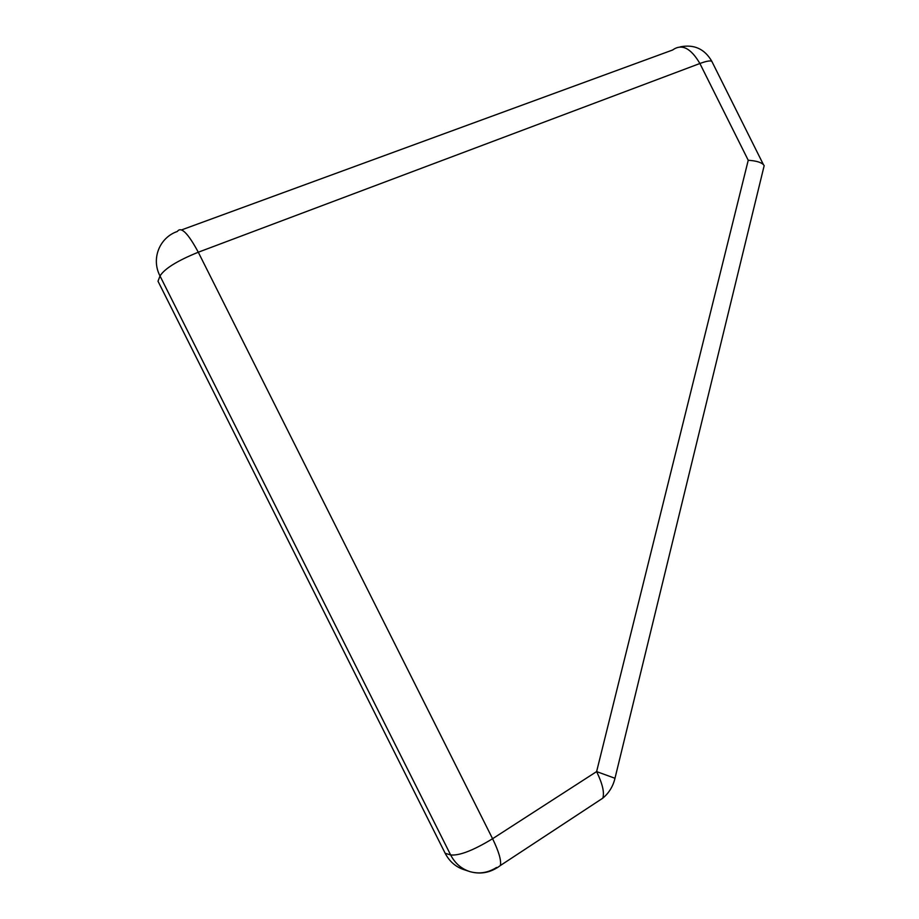 <?xml version="1.0" encoding="UTF-8"?>
<svg xmlns="http://www.w3.org/2000/svg" width="919" height="919" viewBox="0 0 919 919"><rect width="100%" height="100%" fill="white"/><g stroke="black" fill="none" stroke-linecap="round" stroke-linejoin="round"><path stroke-width="1.38" d="M497.397 867.651L500.361 865.526C501.429 860.46 498.833 851.534 492.584 838.725C473.319 850.431 459.339 855.842 450.643 854.957C455.043 863.389 461.522 868.972 470.068 871.671L470.068 871.671C479.281 874.222 488.104 872.809 496.547 867.467M445.164 853.269L158.011 281.237L160.009 275.976C164.593 268.635 177.356 260.72 198.286 252.22C188.016 233.15 181.043 226.223 177.367 231.45C159.458 237.539 150.957 258.848 160.009 275.976L450.643 854.957L445.164 853.269C449.517 861.608 455.916 867.111 464.371 869.799L468.426 871.132M614.685 779.484L614.983 778.278L596.615 771.592C602.565 783.918 604.61 792.787 602.772 798.186L598.751 800.828M181.698 229.865L672.593 50.017C681.68 43.48 690.778 47.972 699.887 63.503C706.114 61.205 710.077 60.459 711.788 61.274L712.432 62.549M748.238 160.274L596.615 771.592L492.584 838.725L198.286 252.22L699.887 63.503L748.238 160.274C755.843 160.768 760.898 162.215 763.413 164.604L764.183 165.627L762.919 170.819M470.068 871.671C480.867 874.658 490.964 872.613 500.361 865.526L602.772 798.186C608.975 792.994 613.053 786.354 614.983 778.278L764.183 165.627M763.413 164.604L711.788 61.274C704.655 48.925 694.121 44.123 680.209 46.858"/></g></svg>
